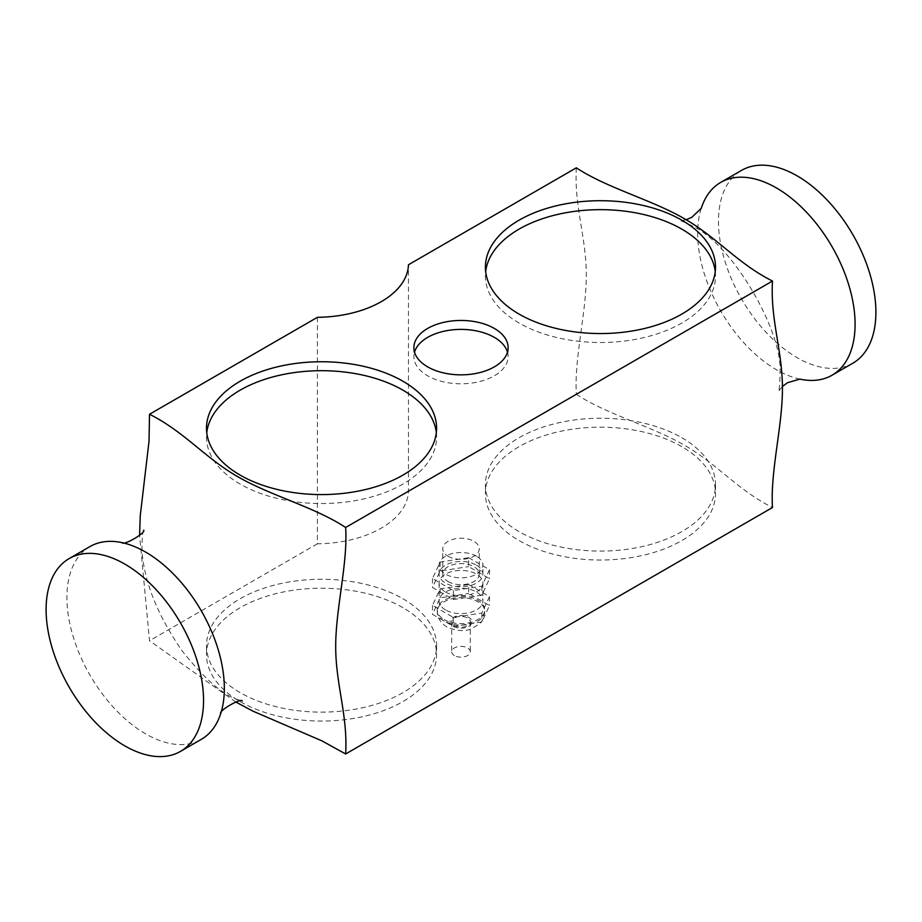 <?xml version="1.0" encoding="UTF-8"?>
<svg xmlns="http://www.w3.org/2000/svg" width="922" height="922" viewBox="0 0 922 922"><rect width="100%" height="100%" fill="white"/><g stroke="black" fill="none" stroke-linecap="round" stroke-linejoin="round"><path stroke-width="0.69" stroke-dasharray="4.61 3.46" d="M476.49 556.243A21.909 12.654 -0 0 0 452.61 553.5A21.909 12.654 -0 0 0 439.091 565.186A21.909 12.654 -0 0 0 461 577.84A21.909 12.654 -0 0 0 482.909 565.186A21.909 12.654 -0 0 0 476.49 556.243M476.49 565.186A21.909 12.654 180 0 1 482.909 574.129A21.909 12.654 180 0 1 461 586.784A21.909 12.654 180 0 1 439.091 574.129A21.909 12.654 180 0 1 452.61 562.443A21.909 12.654 180 0 1 476.49 565.186M454.419 655.554A9.312 5.382 180 0 1 451.688 651.75A9.312 5.382 180 0 1 461 646.38A9.312 5.382 180 0 1 470.312 651.75A9.312 5.382 180 0 1 464.561 656.718A9.312 5.382 180 0 1 454.419 655.554M454.419 625.646A9.312 5.382 -0 0 0 464.561 626.81A9.312 5.382 -0 0 0 470.312 621.843A9.312 5.382 -0 0 0 461 616.461A9.312 5.382 -0 0 0 451.688 621.843A9.312 5.382 -0 0 0 454.419 625.646M444.208 619.607A23.742 13.703 -0 0 0 470.082 622.581A23.742 13.703 -0 0 0 484.742 609.915A23.742 13.703 -0 0 0 461 596.211A23.742 13.703 -0 0 0 437.259 609.915A23.742 13.703 -0 0 0 444.208 619.607M468.641 584.502L489.513 596.557L481.872 613.015L453.359 617.429L432.487 605.385L440.128 588.916L468.641 584.502L468.641 593.457L489.513 605.5L481.872 621.97L453.359 626.384L432.487 614.329L440.128 597.859L468.641 593.457M445.51 609.915A21.909 12.654 180 0 1 439.091 600.971A21.909 12.654 180 0 1 461 588.317A21.909 12.654 180 0 1 482.909 600.971A21.909 12.654 180 0 1 469.39 612.657A21.909 12.654 180 0 1 445.51 609.915M440.128 588.916L440.128 597.859M432.487 605.385L432.487 614.329M453.359 617.429L453.359 626.384M481.872 613.015L481.872 621.97M489.513 596.557L489.513 605.5M445.51 592.028A21.909 12.654 -0 0 0 469.39 594.759A21.909 12.654 -0 0 0 482.909 583.073A21.909 12.654 -0 0 0 461 570.43A21.909 12.654 -0 0 0 439.091 583.073A21.909 12.654 -0 0 0 445.51 592.028M468.641 557.672L489.513 569.715L481.872 586.185L453.359 590.599L432.487 578.543L440.128 562.074L468.641 557.672L468.641 566.615L489.513 578.67L481.872 595.128L453.359 599.542L432.487 587.487L440.128 571.029L468.641 566.615M440.128 562.074L440.128 571.029M432.487 578.543L432.487 587.487M453.359 590.599L453.359 599.542M481.872 586.185L481.872 595.128M489.513 569.715L489.513 578.67M448.092 556.243A18.267 10.545 0 0 0 467.984 558.525A18.267 10.545 0 0 0 479.267 548.786A18.267 10.545 0 0 0 473.908 541.329A18.267 10.545 0 0 0 454.016 539.036A18.267 10.545 0 0 0 442.733 548.786A18.267 10.545 0 0 0 448.092 556.243M448.092 581.586A18.267 10.545 0 0 0 467.984 583.868A18.267 10.545 0 0 0 479.267 574.129A18.267 10.545 0 0 0 473.908 566.673A18.267 10.545 0 0 0 454.016 564.391A18.267 10.545 0 0 0 442.733 574.129A18.267 10.545 0 0 0 448.092 581.586M507.469 352.123A47.114 27.199 180 0 1 508.114 356.595A47.114 27.199 180 0 1 461 383.794A47.114 27.199 180 0 1 413.886 356.595A47.114 27.199 180 0 1 414.531 352.123M681.807 437.696A115.043 66.419 180 0 1 715.507 484.672A115.043 66.419 180 0 1 600.452 551.091A115.043 66.419 180 0 1 485.41 484.672A115.043 66.419 180 0 1 556.427 423.302A115.043 66.419 180 0 1 681.807 437.696M681.807 446.651A115.043 66.419 0 0 0 556.427 432.245A115.043 66.419 0 0 0 485.41 493.616A115.043 66.419 0 0 0 600.452 560.034A115.043 66.419 0 0 0 715.507 493.616A115.043 66.419 0 0 0 681.807 446.651M402.891 598.735A115.043 66.419 180 0 1 436.59 645.7A115.043 66.419 180 0 1 321.548 712.118A115.043 66.419 180 0 1 206.493 645.7A115.043 66.419 180 0 1 277.51 584.329A115.043 66.419 180 0 1 402.891 598.735M402.891 607.679A115.043 66.419 0 0 0 277.51 593.284A115.043 66.419 0 0 0 206.493 654.643A115.043 66.419 0 0 0 321.548 721.062A115.043 66.419 0 0 0 436.59 654.643A115.043 66.419 0 0 0 402.891 607.679M715.242 271.61A115.043 66.419 180 0 1 715.507 276.081A115.043 66.419 180 0 1 600.452 342.5A115.043 66.419 180 0 1 485.41 276.081A115.043 66.419 180 0 1 485.675 271.61M436.325 432.637A115.043 66.419 180 0 1 436.59 437.109A115.043 66.419 180 0 1 321.548 503.539A115.043 66.419 180 0 1 206.493 437.109A115.043 66.419 180 0 1 206.759 432.637M317.41 317.318L317.41 543.796A92.765 53.557 0 0 0 408.458 491.23L408.458 264.752M576.354 167.816C574.072 206.459 586.38 237.611 586.3 275.309C586.38 312.915 574.072 358.278 576.354 394.293L408.458 491.23M576.354 394.293C606.399 414.278 651.842 426.298 684.366 445.165C717.051 463.95 737.877 490.181 772.486 507.526M235.813 702.022L149.514 640.732L139.579 535.336M317.41 543.796L149.514 640.732M852.838 363.199A111.32 64.275 60 0 1 767.058 333.384A111.32 64.275 60 0 1 718.469 221.349A111.32 64.275 60 0 1 741.519 170.386M701.193 208.487A111.32 64.275 -120 0 0 700.951 209.259A111.32 64.275 -120 0 0 697.654 233.37A111.32 64.275 -120 0 0 798.901 378.907A111.32 64.275 -120 0 0 799.674 379.08M89.964 546.562A111.32 64.275 -120 0 0 66.914 597.525A111.32 64.275 -120 0 0 115.504 709.548A111.32 64.275 -120 0 0 201.284 739.375M444.208 621.094A23.742 13.703 180 0 1 437.259 611.401A23.742 13.703 180 0 1 461 597.698A23.742 13.703 180 0 1 484.742 611.413A23.742 13.703 180 0 1 470.082 624.067A23.742 13.703 180 0 1 444.208 621.094M453.255 626.315A10.96 6.327 -0 0 0 471.58 623.479A10.96 6.327 -0 0 0 458.165 615.735A10.96 6.327 -0 0 0 453.255 626.315M482.909 574.129L482.909 565.186M439.091 574.129L439.091 565.186M451.688 621.843L451.688 651.75M470.312 621.843L470.312 651.75M437.259 609.915L437.259 611.401C437.27 617.682 440.474 622.857 446.859 626.948C457.047 631.178 465.38 631.708 471.868 628.516C482.46 622.12 482.183 623.145 484.742 611.401L484.742 609.915M439.091 583.073L439.091 600.971M482.909 583.073L482.909 600.971M479.267 574.129L479.267 548.786M442.733 574.129L442.733 548.786M413.886 347.652L413.886 356.595M508.114 347.652L508.114 356.595M485.41 484.672L485.41 493.616M715.507 484.672L715.507 493.616M206.493 645.7L206.493 654.643M436.59 645.7L436.59 654.643M485.41 267.138L485.41 276.081M715.507 267.138L715.507 276.081M206.493 428.165L206.493 437.109M436.59 428.165L436.59 437.109M686.187 219.759L679.687 220.773C679.906 220.151 684.481 222.064 693.402 226.512C732.967 245.39 782.501 331.217 780.058 372.062C779.851 385.131 779.263 391.631 778.295 391.573L782.421 386.445M799.893 379.103L798.901 378.907M700.951 209.259L701.285 208.303M123.099 542.874L122.326 542.701M143.705 530.219C142.633 530.173 142.069 537.123 142.023 551.068C144.189 581.897 157.558 615.17 182.13 650.886C203.681 677.877 221.764 693.966 236.378 699.164L242.313 701.008M220.807 713.294L221.05 712.533"/><path stroke-width="1.38" d="M414.531 352.123A47.114 27.199 180 0 1 446.628 330.698A47.114 27.199 180 0 1 494.319 337.36A47.114 27.199 180 0 1 507.469 352.123M494.319 328.416A47.114 27.199 180 0 1 508.114 347.652A47.114 27.199 180 0 1 461 374.851A47.114 27.199 180 0 1 413.886 347.652A47.114 27.199 180 0 1 442.975 322.527A47.114 27.199 180 0 1 494.319 328.416M485.675 271.61A115.043 66.419 180 0 1 560.034 213.892A115.043 66.419 180 0 1 681.807 229.117A115.043 66.419 180 0 1 715.242 271.61M681.807 220.174A115.043 66.419 180 0 1 715.507 267.138A115.043 66.419 180 0 1 600.452 333.557A115.043 66.419 180 0 1 485.41 267.138A115.043 66.419 180 0 1 556.427 205.767A115.043 66.419 180 0 1 681.807 220.174M206.759 432.637A115.043 66.419 180 0 1 281.118 374.931A115.043 66.419 180 0 1 402.891 390.144A115.043 66.419 180 0 1 436.325 432.637M402.891 381.201A115.043 66.419 180 0 1 436.59 428.165A115.043 66.419 180 0 1 321.548 494.584A115.043 66.419 180 0 1 206.493 428.165A115.043 66.419 180 0 1 277.51 366.806A115.043 66.419 180 0 1 402.891 381.201M408.458 264.752A92.765 53.557 180 0 1 317.41 317.318L149.514 414.255C184.123 431.6 204.949 457.831 237.634 476.616C270.158 495.483 315.601 507.503 345.646 527.488C347.928 563.503 335.62 608.866 335.7 646.472C335.62 684.17 347.928 715.322 345.646 753.966L772.486 507.526C770.204 471.522 782.513 426.16 782.432 388.554C782.513 350.856 770.204 319.704 772.486 281.049C737.877 263.704 717.051 237.473 684.366 218.687C651.842 199.82 606.399 187.8 576.354 167.816L408.458 264.752M345.646 753.966L322.008 740.896L253.031 711.196L235.813 702.022M720.716 182.406L741.519 170.386A111.32 64.275 60 0 1 852.85 234.661A111.32 64.275 60 0 1 852.838 363.199L832.036 375.219A111.32 64.275 -120 0 0 855.086 324.256A111.32 64.275 -120 0 0 776.37 187.915A111.32 64.275 -120 0 0 720.716 182.406A111.32 64.275 -120 0 0 701.193 208.487M799.674 379.08A111.32 64.275 -120 0 0 832.036 375.219M180.482 751.395L201.284 739.375A111.32 64.275 -120 0 0 221.05 712.533A111.32 64.275 -120 0 0 224.346 688.411A111.32 64.275 -120 0 0 145.63 552.082A111.32 64.275 -120 0 0 123.099 542.874A111.32 64.275 -120 0 0 89.964 546.562L69.162 558.582A111.32 64.275 -120 0 0 46.1 609.534A111.32 64.275 -120 0 0 94.689 721.569A111.32 64.275 -120 0 0 180.482 751.395A111.32 64.275 -120 0 0 180.482 622.846A111.32 64.275 -120 0 0 69.162 558.582M139.579 535.336L140.248 515.836L149.018 441.258L149.514 414.255M772.486 281.049L345.646 527.488M782.421 386.445L787.526 382.711L799.893 379.103M701.285 208.303L691.857 217.281L686.187 219.759M122.107 542.689C123.375 546.031 146.195 532.697 143.705 530.219M242.313 701.008C241.414 697.62 218.456 710.701 220.715 713.478"/></g></svg>
